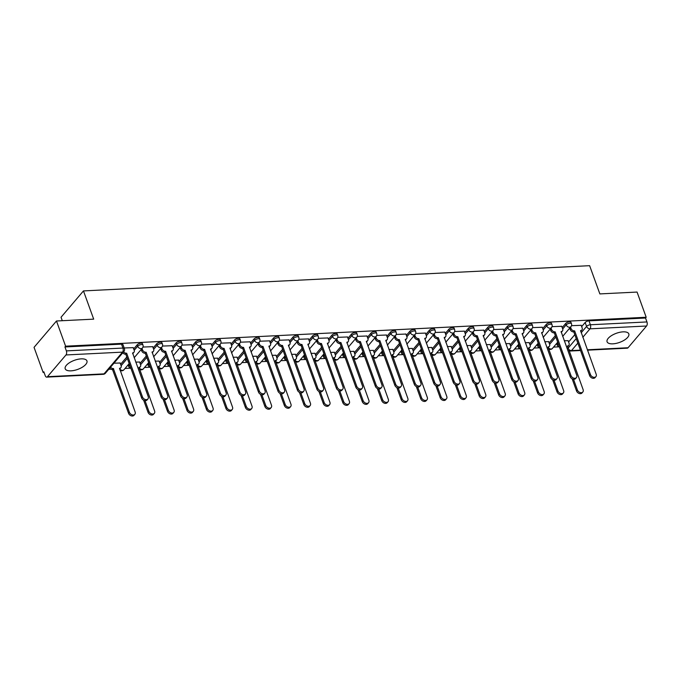 <?xml version="1.0" encoding="UTF-8"?>
<svg xmlns="http://www.w3.org/2000/svg" width="681" height="681" viewBox="0 0 681 681"><rect width="100%" height="100%" fill="white"/><g stroke="black" fill="none" stroke-linecap="round" stroke-linejoin="round"><path stroke-width="1.02" d="M142.465 343.692A2.962 1.243 160.1 0 0 140.984 343.164A2.962 1.243 160.1 0 0 137.179 344.833L137.681 346.22A2.962 1.243 -19.9 0 1 141.486 344.56A2.962 1.243 -19.9 0 1 142.967 345.088L142.465 343.692M161.942 342.722A2.962 1.243 160.1 0 0 160.461 342.194A2.962 1.243 160.1 0 0 156.656 343.854L157.158 345.25A2.962 1.243 -19.9 0 1 160.963 343.59A2.962 1.243 -19.9 0 1 162.444 344.118L161.942 342.722M181.418 341.751A2.962 1.243 160.1 0 0 179.937 341.224A2.962 1.243 160.1 0 0 176.132 342.883L176.634 344.28A2.962 1.243 -19.9 0 1 180.439 342.62A2.962 1.243 -19.9 0 1 181.921 343.147L181.418 341.751M200.895 340.781A2.962 1.243 160.1 0 0 199.414 340.253A2.962 1.243 160.1 0 0 195.609 341.913L196.119 343.309A2.962 1.243 -19.9 0 1 199.925 341.649A2.962 1.243 -19.9 0 1 201.397 342.177L200.895 340.781M220.372 339.81A2.962 1.243 160.1 0 0 218.89 339.283A2.962 1.243 160.1 0 0 215.085 340.943L215.596 342.339A2.962 1.243 -19.9 0 1 219.401 340.679A2.962 1.243 -19.9 0 1 220.874 341.207L220.372 339.81M239.848 338.84A2.962 1.243 160.1 0 0 238.376 338.312A2.962 1.243 160.1 0 0 234.57 339.972L235.073 341.368A2.962 1.243 -19.9 0 1 238.878 339.708A2.962 1.243 -19.9 0 1 240.359 340.236L239.848 338.84M259.325 337.87A2.962 1.243 160.1 0 0 257.852 337.342A2.962 1.243 160.1 0 0 254.047 339.002L254.549 340.398A2.962 1.243 -19.9 0 1 258.354 338.738A2.962 1.243 -19.9 0 1 259.836 339.266L259.325 337.87M278.81 336.899A2.962 1.243 160.1 0 0 277.329 336.371A2.962 1.243 160.1 0 0 273.524 338.031L274.026 339.427A2.962 1.243 -19.9 0 1 277.831 337.767A2.962 1.243 -19.9 0 1 279.312 338.295L278.81 336.899M298.287 335.929A2.962 1.243 160.1 0 0 296.805 335.401A2.962 1.243 160.1 0 0 293 337.061L293.502 338.457A2.962 1.243 -19.9 0 1 297.308 336.797A2.962 1.243 -19.9 0 1 298.789 337.325L298.287 335.929M317.763 334.958A2.962 1.243 160.1 0 0 316.282 334.431A2.962 1.243 160.1 0 0 312.477 336.091L312.979 337.487A2.962 1.243 -19.9 0 1 316.784 335.827A2.962 1.243 -19.9 0 1 318.265 336.354L317.763 334.958M337.24 333.988A2.962 1.243 160.1 0 0 335.759 333.46A2.962 1.243 160.1 0 0 331.953 335.12L332.456 336.516A2.962 1.243 -19.9 0 1 336.261 334.848A2.962 1.243 -19.9 0 1 337.742 335.375L337.24 333.988M356.716 333.018A2.962 1.243 160.1 0 0 355.235 332.49A2.962 1.243 160.1 0 0 351.43 334.15L351.932 335.546A2.962 1.243 -19.9 0 1 355.737 333.877A2.962 1.243 -19.9 0 1 357.219 334.405L356.716 333.018M376.193 332.047A2.962 1.243 160.1 0 0 374.712 331.519A2.962 1.243 160.1 0 0 370.907 333.179L371.417 334.575A2.962 1.243 -19.9 0 1 375.222 332.907A2.962 1.243 -19.9 0 1 376.695 333.435L376.193 332.047M395.67 331.077A2.962 1.243 160.1 0 0 394.197 330.549A2.962 1.243 160.1 0 0 390.392 332.209L390.894 333.596A2.962 1.243 -19.9 0 1 394.699 331.936A2.962 1.243 -19.9 0 1 396.18 332.464L395.67 331.077M415.146 330.106A2.962 1.243 160.1 0 0 413.673 329.578A2.962 1.243 160.1 0 0 409.868 331.238L410.371 332.626A2.962 1.243 -19.9 0 1 414.176 330.966A2.962 1.243 -19.9 0 1 415.657 331.494L415.146 330.106M434.631 329.136A2.962 1.243 160.1 0 0 433.15 328.608A2.962 1.243 160.1 0 0 429.345 330.268L429.847 331.656A2.962 1.243 -19.9 0 1 433.652 329.996A2.962 1.243 -19.9 0 1 435.133 330.523L434.631 329.136M454.108 328.165A2.962 1.243 160.1 0 0 452.627 327.638A2.962 1.243 160.1 0 0 448.822 329.298L449.324 330.685A2.962 1.243 -19.9 0 1 453.129 329.025A2.962 1.243 -19.9 0 1 454.61 329.553L454.108 328.165M473.584 327.195A2.962 1.243 160.1 0 0 472.103 326.667A2.962 1.243 160.1 0 0 468.298 328.327L468.8 329.715A2.962 1.243 -19.9 0 1 472.605 328.055A2.962 1.243 -19.9 0 1 474.087 328.582L473.584 327.195M493.061 326.216A2.962 1.243 160.1 0 0 491.58 325.697A2.962 1.243 160.1 0 0 487.775 327.357L488.277 328.744A2.962 1.243 -19.9 0 1 492.082 327.084A2.962 1.243 -19.9 0 1 493.563 327.612L493.061 326.216M512.538 325.246A2.962 1.243 160.1 0 0 511.056 324.718A2.962 1.243 160.1 0 0 507.251 326.386L507.754 327.774A2.962 1.243 -19.9 0 1 511.559 326.114A2.962 1.243 -19.9 0 1 513.04 326.642L512.538 325.246M532.014 324.275A2.962 1.243 160.1 0 0 530.533 323.747A2.962 1.243 160.1 0 0 526.728 325.416L527.239 326.803A2.962 1.243 -19.9 0 1 531.044 325.143A2.962 1.243 -19.9 0 1 532.516 325.671L532.014 324.275M551.491 323.305A2.962 1.243 160.1 0 0 550.018 322.777A2.962 1.243 160.1 0 0 546.213 324.437L546.715 325.833A2.962 1.243 -19.9 0 1 550.52 324.173A2.962 1.243 -19.9 0 1 552.002 324.701L551.491 323.305M570.967 322.334A2.962 1.243 160.1 0 0 569.495 321.807A2.962 1.243 160.1 0 0 565.69 323.466L566.192 324.863A2.962 1.243 -19.9 0 1 569.997 323.203A2.962 1.243 -19.9 0 1 571.478 323.73L570.967 322.334M612.849 343.837A11.56 4.835 160.1 0 0 624.332 340.125A11.56 4.835 160.1 0 0 628.818 333.911A11.56 4.835 160.1 0 0 623.055 331.851A11.56 4.835 160.1 0 0 611.572 335.571A11.56 4.835 160.1 0 0 607.086 341.785A11.56 4.835 160.1 0 0 612.849 343.837M70.977 370.847A11.56 4.835 160.1 0 0 82.452 367.136A11.56 4.835 160.1 0 0 86.947 360.921A11.56 4.835 160.1 0 0 81.175 358.861A11.56 4.835 160.1 0 0 69.692 362.581A11.56 4.835 160.1 0 0 65.206 368.787A11.56 4.835 160.1 0 0 70.977 370.847M56.48 320.998L93.689 319.142L83.465 290.915L589.635 265.684L599.859 293.911L637.067 292.064L646.184 317.252L65.597 346.186L56.48 320.998L34.05 347.353L43.167 372.541L44.086 372.498M108.764 369.272L110.875 369.162M125.04 368.464L130.36 368.191M144.517 367.493L149.837 367.221M163.993 366.514L169.314 366.25M183.47 365.544L188.79 365.28M202.947 364.573L208.267 364.309M222.423 363.603L227.743 363.339M241.9 362.632L247.22 362.369M261.376 361.662L266.697 361.398M280.861 360.692L286.182 360.428M300.338 359.721L305.658 359.457M319.815 358.751L325.135 358.487M339.291 357.78L344.612 357.516M358.768 356.81L364.088 356.546M378.244 355.84L383.565 355.576M397.721 354.869L403.041 354.605M417.198 353.899L422.518 353.635M436.683 352.928L442.003 352.664M456.159 351.958L461.48 351.694M475.636 350.987L480.956 350.724M495.113 350.017L500.433 349.745M514.589 349.047L519.909 348.774M534.066 348.076L539.386 347.804M553.542 347.097L558.863 346.833M62.286 320.708L61.035 317.261L83.465 290.915M43.167 372.541L43.822 371.775L45.244 375.699A2.962 1.592 -92.9 0 0 46.7 377.121A2.962 1.592 -92.9 0 0 47.466 376.695L65.972 354.954A2.962 1.592 -92.9 0 0 66.363 350.885L122.929 348.059A2.962 1.243 -19.9 0 1 124.402 348.587L122.989 344.663A2.962 1.243 -19.9 0 0 121.507 344.135L122.929 348.059A2.962 1.592 -92.9 0 1 122.537 352.128L65.972 354.954M65.597 346.186L64.942 346.961L66.363 350.885M568.592 341.964L574.798 334.677M581.668 326.599L585.166 322.496L586.588 326.42A2.962 1.243 -19.9 0 1 590.393 324.76L646.95 321.943A2.962 1.592 87.1 0 1 646.558 326.012L628.052 347.753A2.962 1.592 87.1 0 1 627.286 348.178L587.465 350.17M646.95 321.943L645.528 318.018L646.184 317.252M548.648 341.658L544.757 341.726M561.731 326.293L552.019 326.65M529.171 342.628L525.281 342.696M542.255 327.263L532.542 327.621M509.694 343.599L505.804 343.667M522.778 328.233L513.065 328.591M490.218 344.569L486.319 344.637M503.293 329.204L493.589 329.561M470.741 345.539L466.843 345.607M483.816 330.174L474.112 330.532M451.265 346.51L447.366 346.578M464.34 331.145L454.636 331.511M431.788 347.48L427.889 347.557M444.863 332.115L435.15 332.481M412.311 348.451L408.413 348.527M425.387 333.086L415.674 333.452M392.826 349.421L388.936 349.498M405.91 334.056L396.197 334.422M373.35 350.392L369.46 350.468M386.433 335.026L376.721 335.392M353.873 351.362L349.983 351.439M366.957 335.997L357.244 336.363M334.397 352.332L330.498 352.409M347.472 336.976L337.767 337.333M314.92 353.311L311.021 353.379M327.995 337.946L318.291 338.304M295.443 354.282L291.545 354.35M308.519 338.917L298.814 339.274M275.967 355.252L272.068 355.32M289.042 339.887L279.329 340.245M256.49 356.223L252.591 356.291M269.565 340.858L259.853 341.215M237.005 357.193L233.115 357.261M250.089 341.828L240.376 342.185M217.528 358.163L213.638 358.232M230.612 342.798L220.899 343.156M198.052 359.134L194.162 359.202M211.136 343.769L201.423 344.126M178.575 360.104L174.676 360.172M191.659 344.739L181.946 345.097M159.099 361.075L155.2 361.143M172.174 345.71L162.47 346.067M139.622 362.045L135.723 362.113M152.697 346.68L142.993 347.038M120.145 363.016L113.931 363.203M133.221 347.65L124.18 347.974M120.605 364.301L126.819 357.006M133.689 348.936L137.179 344.833M140.082 363.322L146.296 356.035M153.165 347.957L156.656 343.854M159.558 362.352L165.772 355.065M172.642 346.987L176.132 342.883M179.043 361.381L185.249 354.094M192.119 346.016L195.609 341.913M198.52 360.411L204.726 353.116M211.595 345.046L215.085 340.943M217.997 359.44L224.202 352.145M231.072 344.075L234.57 339.972M237.473 358.47L243.679 351.175M250.548 343.105L254.047 339.002M256.95 357.499L263.155 350.204M270.025 342.134L273.524 338.031M276.426 356.529L282.641 349.234M289.51 341.164L293 337.061M295.903 355.559L302.117 348.263M308.987 340.194L312.477 336.091M315.38 354.588L321.594 347.293M328.463 339.223L331.953 335.12M334.865 353.618L341.07 346.323M347.94 338.253L351.43 334.15M354.341 352.647L360.547 345.352M367.417 337.282L370.907 333.179M373.818 351.677L380.024 344.382M386.893 336.312L390.392 332.209M393.295 350.706L399.5 343.411M406.37 335.341L409.868 331.238M412.771 349.736L418.977 342.441M425.846 334.371L429.345 330.268M432.248 348.766L438.462 341.47M445.331 333.401L448.822 329.298M451.724 347.795L457.938 340.5M464.808 332.43L468.298 328.327M471.201 346.825L477.415 339.53M484.285 331.46L487.775 327.357M490.686 345.854L496.892 338.559M503.761 330.489L507.251 326.386M510.163 344.884L516.368 337.589M523.238 329.519L526.728 325.416M529.639 343.905L535.845 336.618M542.714 328.548L546.213 324.437M549.116 342.935L555.321 335.648M562.191 327.57L565.69 323.466M568.133 340.687L564.234 340.755M581.208 325.322L571.495 325.68M64.942 346.961L121.507 344.135M645.528 318.018L588.971 320.836A2.962 1.243 160.1 0 0 585.166 322.496M570.55 327.127L571.044 328.48A2.962 2.171 40.4 0 0 574.458 330.889L573.606 331.894A2.962 2.171 -139.6 0 1 570.193 329.485L569.699 328.123M574.645 330.881L590.453 374.559A3.405 2.494 40.4 0 0 593.006 377.095A3.405 2.494 40.4 0 0 595.918 376.619A3.405 2.494 40.4 0 0 596.19 374.269L580.57 330.583A2.962 2.171 40.4 0 0 581.914 329.979L581.063 330.975A2.962 2.171 -139.6 0 1 580.646 331.324M595.918 376.619L595.066 377.623A3.405 2.494 -139.6 0 1 592.155 378.091A3.405 2.494 -139.6 0 1 589.601 375.554L573.794 331.885M581.914 329.979A2.962 2.171 40.4 0 0 582.153 327.927L581.165 325.203M573.513 379.274L577.369 389.924A3.405 2.494 40.4 0 0 579.931 392.46A3.405 2.494 40.4 0 0 582.842 391.984A3.405 2.494 40.4 0 0 583.115 389.634L567.494 345.948A2.962 2.171 40.4 0 0 568.831 345.344A2.962 2.171 40.4 0 0 569.069 343.292L568.082 340.568M557.467 342.492L557.96 343.845A2.962 2.171 40.4 0 0 558.743 345.088M568.831 345.344L567.98 346.34A2.962 2.171 -139.6 0 1 567.571 346.689M582.842 391.984L581.991 392.988A3.405 2.494 -139.6 0 1 579.08 393.456A3.405 2.494 -139.6 0 1 576.518 390.92L572.142 378.806M559.467 347.097A2.962 2.171 -139.6 0 1 557.109 344.85L557.96 343.845M556.615 343.488L557.109 344.85M551.074 328.097L551.559 329.459A2.962 2.171 40.4 0 0 554.972 331.86L554.13 332.864A2.962 2.171 -139.6 0 1 550.716 330.455L550.222 329.093M555.16 331.851L570.976 375.529A3.405 2.494 40.4 0 0 573.53 378.066A3.405 2.494 40.4 0 0 576.441 377.589A3.405 2.494 40.4 0 0 576.713 375.24L561.093 331.562A2.962 2.171 40.4 0 0 562.438 330.949L561.587 331.945A2.962 2.171 -139.6 0 1 561.17 332.294M576.441 377.589L575.59 378.593A3.405 2.494 -139.6 0 1 572.678 379.062A3.405 2.494 -139.6 0 1 570.125 376.525L554.317 332.856M562.438 330.949A2.962 2.171 40.4 0 0 562.676 328.897L561.689 326.173M531.589 329.068L532.082 330.43A2.962 2.171 40.4 0 0 535.496 332.83L534.645 333.835A2.962 2.171 -139.6 0 1 531.231 331.426L530.746 330.064M535.683 332.822L551.499 376.499A3.405 2.494 40.4 0 0 554.053 379.036A3.405 2.494 40.4 0 0 556.964 378.568A3.405 2.494 40.4 0 0 557.237 376.21L541.616 332.532A2.962 2.171 40.4 0 0 542.953 331.919L542.11 332.915A2.962 2.171 -139.6 0 1 541.693 333.264M556.964 378.568L556.113 379.564A3.405 2.494 -139.6 0 1 553.202 380.032A3.405 2.494 -139.6 0 1 550.648 377.495L534.832 333.826M542.953 331.919A2.962 2.171 40.4 0 0 543.2 329.876L542.212 327.144M512.112 330.038L512.606 331.4A2.962 2.171 40.4 0 0 516.019 333.801L515.168 334.805A2.962 2.171 -139.6 0 1 511.754 332.396L511.269 331.034M516.207 333.792L532.014 377.47A3.405 2.494 40.4 0 0 534.576 380.007A3.405 2.494 40.4 0 0 537.488 379.538A3.405 2.494 40.4 0 0 537.76 377.18L522.14 333.503A2.962 2.171 40.4 0 0 523.476 332.89L522.625 333.886A2.962 2.171 -139.6 0 1 522.216 334.235M537.488 379.538L536.637 380.534A3.405 2.494 -139.6 0 1 533.725 381.002A3.405 2.494 -139.6 0 1 531.171 378.466L515.355 334.797M523.476 332.89A2.962 2.171 40.4 0 0 523.723 330.847L522.727 328.114M554.036 380.245L557.892 390.894A3.405 2.494 40.4 0 0 560.454 393.431A3.405 2.494 40.4 0 0 563.357 392.954A3.405 2.494 40.4 0 0 563.638 390.605L548.018 346.918A2.962 2.171 40.4 0 0 549.354 346.314A2.962 2.171 40.4 0 0 549.593 344.263L548.605 341.539M537.99 343.462L538.484 344.824A2.962 2.171 40.4 0 0 539.267 346.059M549.354 346.314L548.503 347.31A2.962 2.171 -139.6 0 1 548.094 347.659M563.357 392.954L562.515 393.959A3.405 2.494 -139.6 0 1 559.603 394.427A3.405 2.494 -139.6 0 1 557.041 391.89L552.657 379.785M539.99 348.076A2.962 2.171 -139.6 0 1 537.632 345.82L538.484 344.824M537.139 344.458L537.632 345.82M534.559 381.215L538.416 391.864A3.405 2.494 40.4 0 0 540.978 394.401A3.405 2.494 40.4 0 0 543.881 393.933A3.405 2.494 40.4 0 0 544.162 391.575L528.541 347.897A2.962 2.171 40.4 0 0 529.878 347.284A2.962 2.171 40.4 0 0 530.116 345.233L529.128 342.509M518.513 344.433L519.007 345.795A2.962 2.171 40.4 0 0 519.79 347.029M529.878 347.284L529.026 348.28A2.962 2.171 -139.6 0 1 528.609 348.629M543.881 393.933L543.029 394.929A3.405 2.494 -139.6 0 1 540.127 395.397A3.405 2.494 -139.6 0 1 537.564 392.86L533.18 380.756M520.514 349.047A2.962 2.171 -139.6 0 1 518.156 346.791L519.007 345.795M517.662 345.429L518.156 346.791M515.083 382.186L518.939 392.835A3.405 2.494 40.4 0 0 521.493 395.372A3.405 2.494 40.4 0 0 524.404 394.903A3.405 2.494 40.4 0 0 524.685 392.545L509.056 348.868A2.962 2.171 40.4 0 0 510.401 348.255A2.962 2.171 40.4 0 0 510.639 346.212L509.652 343.479M499.037 345.403L499.531 346.765A2.962 2.171 40.4 0 0 500.305 348M510.401 348.255L509.55 349.251A2.962 2.171 -139.6 0 1 509.133 349.6M524.404 394.903L523.553 395.899A3.405 2.494 -139.6 0 1 520.65 396.368A3.405 2.494 -139.6 0 1 518.088 393.831L513.704 381.726M501.037 350.017A2.962 2.171 -139.6 0 1 498.679 347.761L499.531 346.765M498.186 346.399L498.679 347.761M492.635 331.009L493.129 332.371A2.962 2.171 40.4 0 0 496.543 334.771L495.691 335.776A2.962 2.171 -139.6 0 1 492.278 333.367L491.784 332.005M496.73 334.763L512.538 378.44A3.405 2.494 40.4 0 0 515.1 380.977A3.405 2.494 40.4 0 0 518.011 380.509A3.405 2.494 40.4 0 0 518.284 378.151L502.663 334.473A2.962 2.171 40.4 0 0 504 333.86L503.148 334.856A2.962 2.171 -139.6 0 1 502.74 335.205M518.011 380.509L517.16 381.505A3.405 2.494 -139.6 0 1 514.249 381.973A3.405 2.494 -139.6 0 1 511.686 379.436L495.879 335.767M504 333.86A2.962 2.171 40.4 0 0 504.238 331.817L503.25 329.085M473.159 331.979L473.653 333.341A2.962 2.171 40.4 0 0 477.066 335.75L476.215 336.746A2.962 2.171 -139.6 0 1 472.801 334.337L472.308 332.975M477.253 335.733L493.061 379.411A3.405 2.494 40.4 0 0 495.623 381.947A3.405 2.494 40.4 0 0 498.526 381.479A3.405 2.494 40.4 0 0 498.807 379.121L483.187 335.444A2.962 2.171 40.4 0 0 484.523 334.831L483.672 335.827A2.962 2.171 -139.6 0 1 483.263 336.176M498.526 381.479L497.683 382.475A3.405 2.494 -139.6 0 1 494.772 382.943A3.405 2.494 -139.6 0 1 492.21 380.407L476.402 336.737M484.523 334.831A2.962 2.171 40.4 0 0 484.761 332.788L483.774 330.055M495.606 383.156L499.462 393.805A3.405 2.494 40.4 0 0 502.016 396.342A3.405 2.494 40.4 0 0 504.927 395.874A3.405 2.494 40.4 0 0 505.208 393.516L489.579 349.838A2.962 2.171 40.4 0 0 490.924 349.225A2.962 2.171 40.4 0 0 491.163 347.182L490.175 344.45M479.56 346.374L480.054 347.736A2.962 2.171 40.4 0 0 480.829 348.97M490.924 349.225L490.073 350.221A2.962 2.171 -139.6 0 1 489.656 350.57M504.927 395.874L504.076 396.87A3.405 2.494 -139.6 0 1 501.165 397.338A3.405 2.494 -139.6 0 1 498.611 394.801L494.227 382.696M481.561 350.987A2.962 2.171 -139.6 0 1 479.203 348.732L480.054 347.736M478.709 347.37L479.203 348.732M476.13 384.127L479.986 394.776A3.405 2.494 40.4 0 0 482.54 397.312A3.405 2.494 40.4 0 0 485.451 396.844A3.405 2.494 40.4 0 0 485.723 394.486L470.103 350.809A2.962 2.171 40.4 0 0 471.448 350.196A2.962 2.171 40.4 0 0 471.686 348.153L470.699 345.42M460.084 347.344L460.569 348.706A2.962 2.171 40.4 0 0 461.352 349.94M471.448 350.196L470.597 351.192A2.962 2.171 -139.6 0 1 470.179 351.541M485.451 396.844L484.6 397.84A3.405 2.494 -139.6 0 1 481.688 398.308A3.405 2.494 -139.6 0 1 479.135 395.772L474.751 383.667M462.084 351.958A2.962 2.171 -139.6 0 1 459.726 349.702L460.569 348.706M459.232 348.34L459.726 349.702M453.682 332.949L454.176 334.311A2.962 2.171 40.4 0 0 457.589 336.72L456.738 337.716A2.962 2.171 -139.6 0 1 453.325 335.307L452.831 333.945M457.777 336.703L473.584 380.381A3.405 2.494 40.4 0 0 476.138 382.918A3.405 2.494 40.4 0 0 479.049 382.45A3.405 2.494 40.4 0 0 479.33 380.092L463.71 336.414A2.962 2.171 40.4 0 0 465.046 335.801L464.195 336.797A2.962 2.171 -139.6 0 1 463.778 337.146M479.049 382.45L478.198 383.446A3.405 2.494 -139.6 0 1 475.295 383.914A3.405 2.494 -139.6 0 1 472.733 381.377L456.925 337.708M465.046 335.801A2.962 2.171 40.4 0 0 465.285 333.758L464.297 331.026M434.206 333.92L434.699 335.282A2.962 2.171 40.4 0 0 438.113 337.691L437.262 338.687A2.962 2.171 -139.6 0 1 433.848 336.278L433.354 334.924M438.3 337.682L454.108 381.351A3.405 2.494 40.4 0 0 456.662 383.888A3.405 2.494 40.4 0 0 459.573 383.42A3.405 2.494 40.4 0 0 459.854 381.062L444.225 337.384A2.962 2.171 40.4 0 0 445.57 336.772L444.719 337.767A2.962 2.171 -139.6 0 1 444.301 338.116M459.573 383.42L458.722 384.416A3.405 2.494 -139.6 0 1 455.81 384.884A3.405 2.494 -139.6 0 1 453.257 382.347L437.449 338.678M445.57 336.772A2.962 2.171 40.4 0 0 445.808 334.729L444.821 331.996M414.729 334.89L415.223 336.252A2.962 2.171 40.4 0 0 418.636 338.661L417.785 339.657A2.962 2.171 -139.6 0 1 414.371 337.248L413.878 335.895M418.824 338.653L434.631 382.322A3.405 2.494 40.4 0 0 437.185 384.859A3.405 2.494 40.4 0 0 440.096 384.39A3.405 2.494 40.4 0 0 440.369 382.032L424.748 338.355A2.962 2.171 40.4 0 0 426.093 337.742L425.242 338.738A2.962 2.171 -139.6 0 1 424.825 339.087M440.096 384.39L439.245 385.386A3.405 2.494 -139.6 0 1 436.334 385.855A3.405 2.494 -139.6 0 1 433.78 383.318L417.972 339.649M426.093 337.742A2.962 2.171 40.4 0 0 426.332 335.699L425.344 332.966M395.252 335.861L395.738 337.223A2.962 2.171 40.4 0 0 399.151 339.632L398.308 340.628A2.962 2.171 -139.6 0 1 394.895 338.219L394.401 336.865M399.338 339.623L415.155 383.292A3.405 2.494 40.4 0 0 417.708 385.829A3.405 2.494 40.4 0 0 420.62 385.361A3.405 2.494 40.4 0 0 420.892 383.003L405.272 339.325A2.962 2.171 40.4 0 0 406.617 338.712L405.765 339.717A2.962 2.171 -139.6 0 1 405.348 340.057M420.62 385.361L419.768 386.357A3.405 2.494 -139.6 0 1 416.857 386.825A3.405 2.494 -139.6 0 1 414.303 384.288L398.496 340.619M406.617 338.712A2.962 2.171 40.4 0 0 406.855 336.669L405.867 333.937M375.776 336.831L376.261 338.193A2.962 2.171 40.4 0 0 379.675 340.602L378.823 341.598A2.962 2.171 -139.6 0 1 375.41 339.189L374.925 337.836M379.862 340.594L395.678 384.263A3.405 2.494 40.4 0 0 398.232 386.799A3.405 2.494 40.4 0 0 401.143 386.331A3.405 2.494 40.4 0 0 401.415 383.982L385.795 340.296A2.962 2.171 40.4 0 0 387.131 339.683L386.289 340.687A2.962 2.171 -139.6 0 1 385.872 341.028M401.143 386.331L400.292 387.327A3.405 2.494 -139.6 0 1 397.381 387.795A3.405 2.494 -139.6 0 1 394.827 385.259L379.011 341.59M387.131 339.683A2.962 2.171 40.4 0 0 387.378 337.64L386.391 334.907M356.291 337.802L356.784 339.164A2.962 2.171 40.4 0 0 360.198 341.573L359.347 342.569A2.962 2.171 -139.6 0 1 355.933 340.159L355.448 338.806M360.385 341.564L376.193 385.233A3.405 2.494 40.4 0 0 378.755 387.77A3.405 2.494 40.4 0 0 381.666 387.302A3.405 2.494 40.4 0 0 381.939 384.952L366.318 341.266A2.962 2.171 40.4 0 0 367.655 340.653L366.812 341.658A2.962 2.171 -139.6 0 1 366.395 341.998M381.666 387.302L380.815 388.298A3.405 2.494 -139.6 0 1 377.904 388.766A3.405 2.494 -139.6 0 1 375.35 386.238L359.534 342.56M367.655 340.653A2.962 2.171 40.4 0 0 367.902 338.61L366.906 335.878M336.814 338.772L337.308 340.134A2.962 2.171 40.4 0 0 340.721 342.543L339.87 343.539A2.962 2.171 -139.6 0 1 336.457 341.13L335.963 339.776M340.909 342.534L356.716 386.204A3.405 2.494 40.4 0 0 359.279 388.74A3.405 2.494 40.4 0 0 362.19 388.272A3.405 2.494 40.4 0 0 362.462 385.923L346.842 342.237A2.962 2.171 40.4 0 0 348.178 341.624L347.327 342.628A2.962 2.171 -139.6 0 1 346.918 342.969M362.19 388.272L361.339 389.268A3.405 2.494 -139.6 0 1 358.427 389.736A3.405 2.494 -139.6 0 1 355.865 387.208L340.057 343.53M348.178 341.624A2.962 2.171 40.4 0 0 348.417 339.581L347.429 336.848M317.337 339.751L317.831 341.104A2.962 2.171 40.4 0 0 321.245 343.513L320.393 344.509A2.962 2.171 -139.6 0 1 316.98 342.1L316.486 340.747M321.432 343.505L337.24 387.174A3.405 2.494 40.4 0 0 339.802 389.711A3.405 2.494 40.4 0 0 342.705 389.243A3.405 2.494 40.4 0 0 342.986 386.893L327.365 343.207A2.962 2.171 40.4 0 0 328.702 342.594L327.85 343.599A2.962 2.171 -139.6 0 1 327.442 343.948M342.705 389.243L341.862 390.239A3.405 2.494 -139.6 0 1 338.951 390.715A3.405 2.494 -139.6 0 1 336.388 388.179L320.581 344.501M328.702 342.594A2.962 2.171 40.4 0 0 328.94 340.551L327.953 337.819M456.653 385.097L460.509 395.746A3.405 2.494 40.4 0 0 463.063 398.283A3.405 2.494 40.4 0 0 465.974 397.815A3.405 2.494 40.4 0 0 466.247 395.457L450.626 351.779A2.962 2.171 40.4 0 0 451.971 351.166A2.962 2.171 40.4 0 0 452.21 349.123L451.222 346.391M440.607 348.314L441.092 349.676A2.962 2.171 40.4 0 0 441.875 350.911M451.971 351.166L451.12 352.162A2.962 2.171 -139.6 0 1 450.703 352.511M465.974 397.815L465.123 398.811A3.405 2.494 -139.6 0 1 462.212 399.279A3.405 2.494 -139.6 0 1 459.658 396.742L455.274 384.637M442.607 352.928A2.962 2.171 -139.6 0 1 440.241 350.672L441.092 349.676M439.756 349.31L440.241 350.672M437.176 386.067L441.024 396.717A3.405 2.494 40.4 0 0 443.586 399.253A3.405 2.494 40.4 0 0 446.498 398.785A3.405 2.494 40.4 0 0 446.77 396.427L431.15 352.749A2.962 2.171 40.4 0 0 432.486 352.137A2.962 2.171 40.4 0 0 432.733 350.094L431.745 347.361M421.122 349.285L421.616 350.647A2.962 2.171 40.4 0 0 422.399 351.881M432.486 352.137L431.643 353.133A2.962 2.171 -139.6 0 1 431.226 353.482M446.498 398.785L445.646 399.781A3.405 2.494 -139.6 0 1 442.735 400.249A3.405 2.494 -139.6 0 1 440.181 397.713L435.797 385.608M423.131 353.899A2.962 2.171 -139.6 0 1 420.764 351.643L421.616 350.647M420.279 350.289L420.764 351.643M417.7 387.038L421.548 397.687A3.405 2.494 40.4 0 0 424.11 400.224A3.405 2.494 40.4 0 0 427.021 399.756A3.405 2.494 40.4 0 0 427.293 397.398L411.673 353.72A2.962 2.171 40.4 0 0 413.009 353.107A2.962 2.171 40.4 0 0 413.248 351.064L412.26 348.331M401.645 350.255L402.139 351.617A2.962 2.171 40.4 0 0 402.922 352.852M413.009 353.107L412.158 354.103A2.962 2.171 -139.6 0 1 411.75 354.452M427.021 399.756L426.17 400.751A3.405 2.494 -139.6 0 1 423.259 401.22A3.405 2.494 -139.6 0 1 420.696 398.683L416.321 386.578M403.654 354.869A2.962 2.171 -139.6 0 1 401.288 352.613L402.139 351.617M400.794 351.26L401.288 352.613M398.215 388.008L402.071 398.657A3.405 2.494 40.4 0 0 404.633 401.194A3.405 2.494 40.4 0 0 407.536 400.726A3.405 2.494 40.4 0 0 407.817 398.368L392.196 354.69A2.962 2.171 40.4 0 0 393.533 354.077A2.962 2.171 40.4 0 0 393.771 352.034L392.784 349.302M382.169 351.226L382.662 352.588A2.962 2.171 40.4 0 0 383.446 353.822M393.533 354.077L392.682 355.073A2.962 2.171 -139.6 0 1 392.273 355.422M407.536 400.726L406.693 401.722A3.405 2.494 -139.6 0 1 403.782 402.19A3.405 2.494 -139.6 0 1 401.22 399.653L396.836 387.549M384.169 355.84A2.962 2.171 -139.6 0 1 381.811 353.584L382.662 352.588M381.317 352.23L381.811 353.584M378.738 388.979L382.594 399.628A3.405 2.494 40.4 0 0 385.157 402.165A3.405 2.494 40.4 0 0 388.059 401.696A3.405 2.494 40.4 0 0 388.34 399.347L372.72 355.661A2.962 2.171 40.4 0 0 374.056 355.048A2.962 2.171 40.4 0 0 374.295 353.005L373.307 350.272M362.692 352.196L363.186 353.558A2.962 2.171 40.4 0 0 363.969 354.792M374.056 355.048L373.205 356.052A2.962 2.171 -139.6 0 1 372.788 356.393M388.059 401.696L387.208 402.692A3.405 2.494 -139.6 0 1 384.305 403.161A3.405 2.494 -139.6 0 1 381.743 400.624L377.359 388.519M364.693 356.81A2.962 2.171 -139.6 0 1 362.335 354.554L363.186 353.558M361.841 353.201L362.335 354.554M359.262 389.949L363.118 400.598A3.405 2.494 40.4 0 0 365.671 403.135A3.405 2.494 40.4 0 0 368.583 402.667A3.405 2.494 40.4 0 0 368.864 400.317L353.235 356.631A2.962 2.171 40.4 0 0 354.58 356.018A2.962 2.171 40.4 0 0 354.818 353.975L353.831 351.243M343.215 353.167L343.709 354.529A2.962 2.171 40.4 0 0 344.484 355.763M354.58 356.018L353.728 357.023A2.962 2.171 -139.6 0 1 353.311 357.363M368.583 402.667L367.731 403.663A3.405 2.494 -139.6 0 1 364.829 404.131A3.405 2.494 -139.6 0 1 362.266 401.603L357.883 389.489M345.216 357.78A2.962 2.171 -139.6 0 1 342.858 355.525L343.709 354.529M342.364 354.171L342.858 355.525M339.785 390.92L343.641 401.569A3.405 2.494 40.4 0 0 346.195 404.105A3.405 2.494 40.4 0 0 349.106 403.637A3.405 2.494 40.4 0 0 349.387 401.288L333.758 357.602A2.962 2.171 40.4 0 0 335.103 356.989A2.962 2.171 40.4 0 0 335.341 354.946L334.354 352.213M323.739 354.137L324.233 355.499A2.962 2.171 40.4 0 0 325.007 356.733M335.103 356.989L334.252 357.993A2.962 2.171 -139.6 0 1 333.835 358.334M349.106 403.637L348.255 404.633A3.405 2.494 -139.6 0 1 345.344 405.101A3.405 2.494 -139.6 0 1 342.79 402.573L338.406 390.46M325.739 358.751A2.962 2.171 -139.6 0 1 323.381 356.495L324.233 355.499M322.888 355.141L323.381 356.495M320.308 391.89L324.165 402.539A3.405 2.494 40.4 0 0 326.718 405.076A3.405 2.494 40.4 0 0 329.63 404.608A3.405 2.494 40.4 0 0 329.902 402.258L314.281 358.572A2.962 2.171 40.4 0 0 315.626 357.959A2.962 2.171 40.4 0 0 315.865 355.916L314.877 353.184M304.262 355.107L304.748 356.469A2.962 2.171 40.4 0 0 305.531 357.704M315.626 357.959L314.775 358.964A2.962 2.171 -139.6 0 1 314.358 359.304M329.63 404.608L328.778 405.604A3.405 2.494 -139.6 0 1 325.867 406.072A3.405 2.494 -139.6 0 1 323.313 403.544L318.929 391.43M306.263 359.721A2.962 2.171 -139.6 0 1 303.905 357.465L304.748 356.469M303.411 356.112L303.905 357.465M297.861 340.721L298.355 342.075A2.962 2.171 40.4 0 0 301.768 344.484L300.917 345.48A2.962 2.171 -139.6 0 1 297.503 343.071L297.01 341.717M301.955 344.475L317.763 388.144A3.405 2.494 40.4 0 0 320.317 390.681A3.405 2.494 40.4 0 0 323.228 390.213A3.405 2.494 40.4 0 0 323.509 387.864L307.889 344.177A2.962 2.171 40.4 0 0 309.225 343.565L308.374 344.569A2.962 2.171 -139.6 0 1 307.957 344.918M323.228 390.213L322.377 391.209A3.405 2.494 -139.6 0 1 319.474 391.686A3.405 2.494 -139.6 0 1 316.912 389.149L301.104 345.471M309.225 343.565A2.962 2.171 40.4 0 0 309.463 341.521L308.476 338.789M278.384 341.692L278.878 343.045A2.962 2.171 40.4 0 0 282.292 345.454L281.44 346.45A2.962 2.171 -139.6 0 1 278.027 344.05L277.533 342.688M282.479 345.446L298.287 389.115A3.405 2.494 40.4 0 0 300.84 391.652A3.405 2.494 40.4 0 0 303.752 391.183A3.405 2.494 40.4 0 0 304.032 388.834L288.404 345.148A2.962 2.171 40.4 0 0 289.748 344.535L288.897 345.539A2.962 2.171 -139.6 0 1 288.48 345.888M303.752 391.183L302.9 392.179A3.405 2.494 -139.6 0 1 299.989 392.656A3.405 2.494 -139.6 0 1 297.435 390.119L281.628 346.442M289.748 344.535A2.962 2.171 40.4 0 0 289.987 342.492L288.999 339.759M258.908 342.662L259.401 344.016A2.962 2.171 40.4 0 0 262.815 346.425L261.964 347.421A2.962 2.171 -139.6 0 1 258.55 345.02L258.056 343.658M263.002 346.416L278.81 390.085A3.405 2.494 40.4 0 0 281.364 392.622A3.405 2.494 40.4 0 0 284.275 392.154A3.405 2.494 40.4 0 0 284.547 389.804L268.927 346.118A2.962 2.171 40.4 0 0 270.272 345.514L269.421 346.51A2.962 2.171 -139.6 0 1 269.004 346.859M284.275 392.154L283.424 393.158A3.405 2.494 -139.6 0 1 280.512 393.627A3.405 2.494 -139.6 0 1 277.959 391.09L262.151 347.412M270.272 345.514A2.962 2.171 40.4 0 0 270.51 343.462L269.523 340.73M239.431 343.633L239.916 344.986A2.962 2.171 40.4 0 0 243.33 347.395L242.487 348.391A2.962 2.171 -139.6 0 1 239.074 345.991L238.58 344.629M243.517 347.387L259.333 391.064A3.405 2.494 40.4 0 0 261.887 393.592A3.405 2.494 40.4 0 0 264.798 393.124A3.405 2.494 40.4 0 0 265.071 390.775L249.45 347.089A2.962 2.171 40.4 0 0 250.795 346.484L249.944 347.48A2.962 2.171 -139.6 0 1 249.527 347.829M264.798 393.124L263.947 394.129A3.405 2.494 -139.6 0 1 261.036 394.597A3.405 2.494 -139.6 0 1 258.482 392.06L242.674 348.383M250.795 346.484A2.962 2.171 40.4 0 0 251.034 344.433L250.046 341.7M219.954 344.603L220.44 345.957A2.962 2.171 40.4 0 0 223.853 348.366L223.002 349.362A2.962 2.171 -139.6 0 1 219.588 346.961L219.103 345.599M224.04 348.357L239.857 392.035A3.405 2.494 40.4 0 0 242.41 394.563A3.405 2.494 40.4 0 0 245.322 394.095A3.405 2.494 40.4 0 0 245.594 391.745L229.974 348.059A2.962 2.171 40.4 0 0 231.319 347.455L230.467 348.451A2.962 2.171 -139.6 0 1 230.05 348.8M245.322 394.095L244.47 395.099A3.405 2.494 -139.6 0 1 241.559 395.567A3.405 2.494 -139.6 0 1 239.005 393.031L223.189 349.353M231.319 347.455A2.962 2.171 40.4 0 0 231.557 345.403L230.57 342.679M200.469 345.573L200.963 346.927A2.962 2.171 40.4 0 0 204.377 349.336L203.525 350.34A2.962 2.171 -139.6 0 1 200.112 347.931L199.627 346.569M204.564 349.327L220.372 393.005A3.405 2.494 40.4 0 0 222.934 395.533A3.405 2.494 40.4 0 0 225.845 395.065A3.405 2.494 40.4 0 0 226.118 392.716L210.497 349.03A2.962 2.171 40.4 0 0 211.834 348.425L210.991 349.421A2.962 2.171 -139.6 0 1 210.574 349.77M225.845 395.065L224.994 396.07A3.405 2.494 -139.6 0 1 222.083 396.538A3.405 2.494 -139.6 0 1 219.529 394.001L203.713 350.323M211.834 348.425A2.962 2.171 40.4 0 0 212.08 346.374L211.084 343.65M300.832 392.86L304.688 403.51A3.405 2.494 40.4 0 0 307.242 406.046A3.405 2.494 40.4 0 0 310.153 405.578A3.405 2.494 40.4 0 0 310.425 403.229L294.805 359.542A2.962 2.171 40.4 0 0 296.15 358.93A2.962 2.171 40.4 0 0 296.388 356.887L295.401 354.154M284.786 356.086L285.271 357.44A2.962 2.171 40.4 0 0 286.054 358.674M296.15 358.93L295.299 359.934A2.962 2.171 -139.6 0 1 294.882 360.283M310.153 405.578L309.302 406.574A3.405 2.494 -139.6 0 1 306.39 407.051A3.405 2.494 -139.6 0 1 303.837 404.514L299.453 392.401M286.786 360.692A2.962 2.171 -139.6 0 1 284.42 358.436L285.271 357.44M283.934 357.082L284.42 358.436M281.355 393.831L285.203 404.48A3.405 2.494 40.4 0 0 287.765 407.017A3.405 2.494 40.4 0 0 290.676 406.548A3.405 2.494 40.4 0 0 290.949 404.199L275.328 360.513A2.962 2.171 40.4 0 0 276.665 359.9A2.962 2.171 40.4 0 0 276.912 357.857L275.924 355.124M265.301 357.057L265.794 358.41A2.962 2.171 40.4 0 0 266.577 359.645M276.665 359.9L275.822 360.904A2.962 2.171 -139.6 0 1 275.405 361.253M290.676 406.548L289.825 407.544A3.405 2.494 -139.6 0 1 286.914 408.021A3.405 2.494 -139.6 0 1 284.36 405.484L279.976 393.371M267.31 361.662A2.962 2.171 -139.6 0 1 264.943 359.415L265.794 358.41M264.458 358.053L264.943 359.415M261.879 394.81L265.726 405.45A3.405 2.494 40.4 0 0 268.288 407.987A3.405 2.494 40.4 0 0 271.2 407.519A3.405 2.494 40.4 0 0 271.472 405.169L255.852 361.483A2.962 2.171 40.4 0 0 257.188 360.879A2.962 2.171 40.4 0 0 257.435 358.827L256.439 356.095M245.824 358.027L246.318 359.381A2.962 2.171 40.4 0 0 247.101 360.624M257.188 360.879L256.337 361.875A2.962 2.171 -139.6 0 1 255.928 362.224M271.2 407.519L270.348 408.523A3.405 2.494 -139.6 0 1 267.437 408.992A3.405 2.494 -139.6 0 1 264.875 406.455L260.5 394.342M247.833 362.632A2.962 2.171 -139.6 0 1 245.466 360.385L246.318 359.381M244.973 359.023L245.466 360.385M242.393 395.78L246.25 406.421A3.405 2.494 40.4 0 0 248.812 408.958A3.405 2.494 40.4 0 0 251.715 408.489A3.405 2.494 40.4 0 0 251.996 406.14L236.375 362.454A2.962 2.171 40.4 0 0 237.712 361.849A2.962 2.171 40.4 0 0 237.95 359.798L236.962 357.065M226.347 358.998L226.841 360.351A2.962 2.171 40.4 0 0 227.624 361.594M237.712 361.849L236.86 362.845A2.962 2.171 -139.6 0 1 236.452 363.194M251.715 408.489L250.872 409.494A3.405 2.494 -139.6 0 1 247.961 409.962A3.405 2.494 -139.6 0 1 245.398 407.425L241.014 395.312M228.348 363.603A2.962 2.171 -139.6 0 1 225.99 361.356L226.841 360.351M225.496 359.994L225.99 361.356M222.917 396.751L226.773 407.4A3.405 2.494 40.4 0 0 229.335 409.928A3.405 2.494 40.4 0 0 232.238 409.46A3.405 2.494 40.4 0 0 232.519 407.11L216.898 363.424A2.962 2.171 40.4 0 0 218.235 362.82A2.962 2.171 40.4 0 0 218.473 360.768L217.486 358.044M206.871 359.968L207.364 361.322A2.962 2.171 40.4 0 0 208.148 362.564M218.235 362.82L217.384 363.816A2.962 2.171 -139.6 0 1 216.967 364.165M232.238 409.46L231.395 410.464A3.405 2.494 -139.6 0 1 228.484 410.932A3.405 2.494 -139.6 0 1 225.922 408.396L221.538 396.282M208.871 364.573A2.962 2.171 -139.6 0 1 206.513 362.326L207.364 361.322M206.02 360.964L206.513 362.326M203.44 397.721L207.296 408.37A3.405 2.494 40.4 0 0 209.85 410.898A3.405 2.494 40.4 0 0 212.761 410.43A3.405 2.494 40.4 0 0 213.042 408.081L197.413 364.395A2.962 2.171 40.4 0 0 198.758 363.79A2.962 2.171 40.4 0 0 198.997 361.739L198.009 359.015M187.394 360.939L187.888 362.292A2.962 2.171 40.4 0 0 188.663 363.535M198.758 363.79L197.907 364.786A2.962 2.171 -139.6 0 1 197.49 365.135M212.761 410.43L211.91 411.435A3.405 2.494 -139.6 0 1 209.007 411.903A3.405 2.494 -139.6 0 1 206.445 409.366L202.061 397.253M189.395 365.544A2.962 2.171 -139.6 0 1 187.037 363.296L187.888 362.292M186.543 361.934L187.037 363.296M180.993 346.544L181.486 347.897A2.962 2.171 40.4 0 0 184.9 350.306L184.049 351.311A2.962 2.171 -139.6 0 1 180.635 348.902L180.142 347.54M185.087 350.298L200.895 393.976A3.405 2.494 40.4 0 0 203.457 396.512A3.405 2.494 40.4 0 0 206.369 396.036A3.405 2.494 40.4 0 0 206.641 393.686L191.02 350A2.962 2.171 40.4 0 0 192.357 349.396L191.506 350.392A2.962 2.171 -139.6 0 1 191.097 350.741M206.369 396.036L205.517 397.04A3.405 2.494 -139.6 0 1 202.606 397.508A3.405 2.494 -139.6 0 1 200.044 394.971L184.236 351.294M192.357 349.396A2.962 2.171 40.4 0 0 192.595 347.344L191.608 344.62M183.964 398.691L187.82 409.341A3.405 2.494 40.4 0 0 190.374 411.869A3.405 2.494 40.4 0 0 193.285 411.401A3.405 2.494 40.4 0 0 193.566 409.051L177.937 365.365A2.962 2.171 40.4 0 0 179.282 364.761A2.962 2.171 40.4 0 0 179.52 362.709L178.533 359.985M167.918 361.909L168.411 363.262A2.962 2.171 40.4 0 0 169.186 364.505M179.282 364.761L178.431 365.757A2.962 2.171 -139.6 0 1 178.013 366.106M193.285 411.401L192.434 412.405A3.405 2.494 -139.6 0 1 189.522 412.873A3.405 2.494 -139.6 0 1 186.969 410.337L182.585 398.223M169.918 366.514A2.962 2.171 -139.6 0 1 167.56 364.267L168.411 363.262M167.066 362.905L167.56 364.267M161.516 347.514L162.01 348.876A2.962 2.171 40.4 0 0 165.423 351.277L164.572 352.281A2.962 2.171 -139.6 0 1 161.159 349.872L160.665 348.51M165.611 351.268L181.418 394.946A3.405 2.494 40.4 0 0 183.981 397.483A3.405 2.494 40.4 0 0 186.883 397.006A3.405 2.494 40.4 0 0 187.164 394.657L171.544 350.97A2.962 2.171 40.4 0 0 172.88 350.366L172.029 351.362A2.962 2.171 -139.6 0 1 171.621 351.711M186.883 397.006L186.041 398.01A3.405 2.494 -139.6 0 1 183.129 398.479A3.405 2.494 -139.6 0 1 180.567 395.942L164.759 352.273M172.88 350.366A2.962 2.171 40.4 0 0 173.119 348.314L172.131 345.59M164.487 399.662L168.343 410.311A3.405 2.494 40.4 0 0 170.897 412.848A3.405 2.494 40.4 0 0 173.808 412.371A3.405 2.494 40.4 0 0 174.081 410.022L158.46 366.335A2.962 2.171 40.4 0 0 159.805 365.731A2.962 2.171 40.4 0 0 160.044 363.68L159.056 360.956M148.441 362.879L148.926 364.233A2.962 2.171 40.4 0 0 149.709 365.476M159.805 365.731L158.954 366.727A2.962 2.171 -139.6 0 1 158.537 367.076M173.808 412.371L172.957 413.376A3.405 2.494 -139.6 0 1 170.046 413.844A3.405 2.494 -139.6 0 1 167.492 411.307L163.108 399.202M150.441 367.493A2.962 2.171 -139.6 0 1 148.083 365.237L148.926 364.233M147.59 363.875L148.083 365.237M142.04 348.485L142.533 349.847A2.962 2.171 40.4 0 0 145.947 352.247L145.096 353.252A2.962 2.171 -139.6 0 1 141.682 350.843L141.188 349.481M146.134 352.239L161.942 395.916A3.405 2.494 40.4 0 0 164.496 398.453A3.405 2.494 40.4 0 0 167.407 397.985A3.405 2.494 40.4 0 0 167.688 395.627L152.067 351.949A2.962 2.171 40.4 0 0 153.404 351.336L152.553 352.332A2.962 2.171 -139.6 0 1 152.135 352.681M167.407 397.985L166.556 398.981A3.405 2.494 -139.6 0 1 163.653 399.449A3.405 2.494 -139.6 0 1 161.091 396.912L145.283 353.243M153.404 351.336A2.962 2.171 40.4 0 0 153.642 349.293L152.655 346.561M145.01 400.632L148.867 411.281A3.405 2.494 40.4 0 0 151.42 413.818A3.405 2.494 40.4 0 0 154.332 413.341A3.405 2.494 40.4 0 0 154.604 410.992L138.984 367.314A2.962 2.171 40.4 0 0 140.329 366.701A2.962 2.171 40.4 0 0 140.567 364.65L139.579 361.926M128.964 363.85L129.45 365.212A2.962 2.171 40.4 0 0 130.233 366.446M140.329 366.701L139.477 367.697A2.962 2.171 -139.6 0 1 139.06 368.046M154.332 413.341L153.48 414.346A3.405 2.494 -139.6 0 1 150.569 414.814A3.405 2.494 -139.6 0 1 148.015 412.277L143.631 400.173M130.965 368.464A2.962 2.171 -139.6 0 1 128.598 366.208L129.45 365.212M128.113 364.846L128.598 366.208M123.627 351.813A2.962 2.171 40.4 0 0 126.47 353.218L125.619 354.222A2.962 2.171 -139.6 0 1 122.776 352.809M126.657 353.209L142.465 396.887A3.405 2.494 40.4 0 0 145.019 399.424A3.405 2.494 40.4 0 0 147.93 398.955A3.405 2.494 40.4 0 0 148.211 396.597L132.582 352.92A2.962 2.171 40.4 0 0 133.927 352.307L133.076 353.303A2.962 2.171 -139.6 0 1 132.659 353.652M147.93 398.955L147.079 399.951A3.405 2.494 -139.6 0 1 144.168 400.419A3.405 2.494 -139.6 0 1 141.614 397.883L125.806 354.214M133.927 352.307A2.962 2.171 40.4 0 0 134.166 350.264L133.178 347.531M110.552 367.178A2.962 2.171 40.4 0 0 113.386 368.583L129.381 412.252A3.405 2.494 40.4 0 0 131.944 414.789A3.405 2.494 40.4 0 0 134.855 414.32A3.405 2.494 40.4 0 0 135.127 411.962L119.507 368.285A2.962 2.171 40.4 0 0 120.843 367.672A2.962 2.171 40.4 0 0 121.09 365.629L120.103 362.896M120.843 367.672L120.001 368.668A2.962 2.171 -139.6 0 1 119.584 369.017M134.855 414.32L134.004 415.316A3.405 2.494 -139.6 0 1 131.093 415.785A3.405 2.494 -139.6 0 1 128.539 413.248L112.535 369.587A2.962 2.171 -139.6 0 1 109.701 368.174M112.723 369.579L113.574 368.574M47.466 376.695L104.031 373.869L122.537 352.128A2.962 2.171 40.4 0 0 123.874 351.524A2.962 2.962 0 0 0 124.402 348.587M568.099 348.144L576.22 338.602M581.174 332.779L586.588 326.42A2.962 2.171 -139.6 0 0 590.001 328.829L582.808 337.282M577.854 343.096L571.495 350.57L580.399 350.128M587.328 349.779L628.052 347.753M646.558 326.012L590.001 328.829A2.962 1.592 -92.9 0 0 590.393 324.76L588.971 320.836M121.107 365.688L127.321 358.393M134.191 350.323L137.681 346.22A2.962 2.171 40.4 0 0 141.095 348.629A2.962 2.171 -139.6 0 0 142.44 348.017A2.962 2.962 0 0 0 142.967 345.088M140.584 364.718L146.798 357.423M153.668 349.353L157.158 345.25A2.962 2.171 40.4 0 0 160.571 347.659A2.962 2.171 -139.6 0 0 161.916 347.046A2.962 2.962 0 0 0 162.444 344.118M160.069 363.748L166.275 356.452M173.144 348.383L176.634 344.28A2.962 2.171 40.4 0 0 180.048 346.689A2.962 2.171 -139.6 0 0 181.393 346.076A2.962 2.962 0 0 0 181.921 343.147M179.546 362.777L185.751 355.482M192.621 347.412L196.119 343.309A2.962 2.171 40.4 0 0 199.533 345.718A2.962 2.171 -139.6 0 0 200.869 345.105A2.962 2.962 0 0 0 201.397 342.177M199.022 361.807L205.228 354.512M212.097 346.442L215.596 342.339A2.962 2.171 40.4 0 0 219.01 344.748A2.962 2.171 -139.6 0 0 220.346 344.135A2.962 2.962 0 0 0 220.874 341.207M218.499 360.836L224.704 353.541M231.574 345.471L235.073 341.368A2.962 2.171 40.4 0 0 238.486 343.777A2.962 2.171 -139.6 0 0 239.823 343.164A2.962 2.962 0 0 0 240.359 340.236M237.975 359.866L244.19 352.571M251.051 344.501L254.549 340.398A2.962 2.171 40.4 0 0 257.963 342.807A2.962 2.171 -139.6 0 0 259.299 342.194A2.962 2.962 0 0 0 259.836 339.266M257.452 358.896L263.666 351.6M270.536 343.53L274.026 339.427A2.962 2.171 40.4 0 0 277.439 341.836A2.962 2.171 -139.6 0 0 278.784 341.224A2.962 2.962 0 0 0 279.312 338.295M276.929 357.925L283.143 350.63M290.012 342.56L293.502 338.457A2.962 2.171 40.4 0 0 296.916 340.866A2.962 2.171 -139.6 0 0 298.261 340.253A2.962 2.962 0 0 0 298.789 337.325M296.405 356.955L302.619 349.659M309.489 341.59L312.979 337.487A2.962 2.171 40.4 0 0 316.393 339.887A2.962 2.171 -139.6 0 0 317.738 339.283A2.962 2.962 0 0 0 318.265 336.354M315.89 355.984L322.096 348.689M328.966 340.619L332.456 336.516A2.962 2.171 40.4 0 0 335.869 338.917A2.962 2.171 -139.6 0 0 337.214 338.312A2.962 2.962 0 0 0 337.742 335.375M335.367 355.014L341.573 347.719M348.442 339.649L351.932 335.546A2.962 2.171 40.4 0 0 355.354 337.946A2.962 2.171 -139.6 0 0 356.691 337.342A2.962 2.962 0 0 0 357.219 334.405M354.844 354.043L361.049 346.748M367.919 338.678L371.417 334.575A2.962 2.171 40.4 0 0 374.831 336.976A2.962 2.171 -139.6 0 0 376.167 336.371A2.962 2.962 0 0 0 376.695 333.435M374.32 353.073L380.526 345.778M387.395 337.708L390.894 333.596A2.962 2.171 40.4 0 0 394.308 336.005A2.962 2.171 -139.6 0 0 395.644 335.401A2.962 2.962 0 0 0 396.18 332.464M393.797 352.094L400.011 344.807M406.872 336.737L410.371 332.626A2.962 2.171 40.4 0 0 413.784 335.035A2.962 2.171 -139.6 0 0 415.121 334.422A2.962 2.962 0 0 0 415.657 331.494M413.273 351.124L419.487 343.828M426.357 335.759L429.847 331.656A2.962 2.171 40.4 0 0 433.261 334.065A2.962 2.171 -139.6 0 0 434.597 333.452A2.962 2.962 0 0 0 435.133 330.523M432.75 350.153L438.964 342.858M445.834 334.788L449.324 330.685A2.962 2.171 40.4 0 0 452.737 333.094A2.962 2.171 -139.6 0 0 454.082 332.481A2.962 2.962 0 0 0 454.61 329.553M452.227 349.183L458.441 341.888M465.31 333.818L468.8 329.715A2.962 2.171 40.4 0 0 472.214 332.124A2.962 2.171 -139.6 0 0 473.559 331.511A2.962 2.962 0 0 0 474.087 328.582M471.712 348.212L477.917 340.917M484.787 332.847L488.277 328.744A2.962 2.171 40.4 0 0 491.691 331.153A2.962 2.171 -139.6 0 0 493.035 330.54A2.962 2.962 0 0 0 493.563 327.612M491.188 347.242L497.394 339.947M504.263 331.877L507.754 327.774A2.962 2.171 40.4 0 0 511.176 330.183A2.962 2.171 -139.6 0 0 512.512 329.57A2.962 2.962 0 0 0 513.04 326.642M510.665 346.271L516.87 338.976M523.74 330.906L527.239 326.803A2.962 2.171 40.4 0 0 530.652 329.212A2.962 2.171 -139.6 0 0 531.989 328.6A2.962 2.962 0 0 0 532.516 325.671M530.141 345.301L536.347 338.006M543.217 329.936L546.715 325.833A2.962 2.171 40.4 0 0 550.129 328.242A2.962 2.171 -139.6 0 0 551.465 327.629A2.962 2.962 0 0 0 552.002 324.701M549.618 344.331L555.824 337.035M562.693 328.966L566.192 324.863A2.962 2.171 40.4 0 0 569.605 327.272A2.962 2.171 -139.6 0 0 570.942 326.659A2.962 2.962 0 0 0 571.478 323.73M548.231 347.565A2.962 2.171 40.4 0 0 551.099 349.012A2.962 2.171 40.4 0 0 552.436 348.4A2.962 2.962 0 0 1 548.563 348.961M528.754 348.536A2.962 2.171 40.4 0 0 531.623 349.983A2.962 2.171 40.4 0 0 532.959 349.37A2.962 2.962 0 0 1 529.086 349.932M509.269 349.506A2.962 2.171 40.4 0 0 512.146 350.953A2.962 2.171 40.4 0 0 513.483 350.34A2.962 2.962 0 0 1 509.609 350.902M489.792 350.477A2.962 2.171 40.4 0 0 492.661 351.924A2.962 2.171 40.4 0 0 494.006 351.311A2.962 2.962 0 0 1 490.133 351.873M470.316 351.447A2.962 2.171 40.4 0 0 473.184 352.894A2.962 2.171 40.4 0 0 474.529 352.281A2.962 2.962 0 0 1 470.656 352.843M450.839 352.426A2.962 2.171 40.4 0 0 453.708 353.865A2.962 2.171 40.4 0 0 455.053 353.252A2.962 2.962 0 0 1 451.171 353.814M431.362 353.396A2.962 2.171 40.4 0 0 434.231 354.835A2.962 2.171 40.4 0 0 435.576 354.222A2.962 2.962 0 0 1 431.694 354.784M411.886 354.367A2.962 2.171 40.4 0 0 414.755 355.805A2.962 2.171 40.4 0 0 416.091 355.193A2.962 2.962 0 0 1 412.218 355.763M392.409 355.337A2.962 2.171 40.4 0 0 395.278 356.776A2.962 2.171 40.4 0 0 396.614 356.172A2.962 2.962 0 0 1 392.741 356.733M372.933 356.308A2.962 2.171 40.4 0 0 375.801 357.746A2.962 2.171 40.4 0 0 377.138 357.142A2.962 2.962 0 0 1 373.265 357.704M353.448 357.278A2.962 2.171 40.4 0 0 356.325 358.717A2.962 2.171 40.4 0 0 357.661 358.112A2.962 2.962 0 0 1 353.788 358.674M333.971 358.249A2.962 2.171 40.4 0 0 336.84 359.687A2.962 2.171 40.4 0 0 338.185 359.083A2.962 2.962 0 0 1 334.311 359.645M314.494 359.219A2.962 2.171 40.4 0 0 317.363 360.658A2.962 2.171 40.4 0 0 318.708 360.053A2.962 2.962 0 0 1 314.835 360.615M295.018 360.189A2.962 2.171 40.4 0 0 297.886 361.628A2.962 2.171 40.4 0 0 299.231 361.024A2.962 2.962 0 0 1 295.35 361.585M275.541 361.16A2.962 2.171 40.4 0 0 278.41 362.607A2.962 2.171 40.4 0 0 279.755 361.994A2.962 2.962 0 0 1 275.873 362.556M256.065 362.13A2.962 2.171 40.4 0 0 258.933 363.577A2.962 2.171 40.4 0 0 260.27 362.964A2.962 2.962 0 0 1 256.397 363.526M236.588 363.101A2.962 2.171 40.4 0 0 239.457 364.548A2.962 2.171 40.4 0 0 240.793 363.935A2.962 2.962 0 0 1 236.92 364.497M217.111 364.071A2.962 2.171 40.4 0 0 219.98 365.518A2.962 2.171 40.4 0 0 221.316 364.905A2.962 2.962 0 0 1 217.443 365.467M197.635 365.042A2.962 2.171 40.4 0 0 200.503 366.489A2.962 2.171 40.4 0 0 201.84 365.876A2.962 2.962 0 0 1 197.967 366.438M178.15 366.012A2.962 2.171 40.4 0 0 181.018 367.459A2.962 2.171 40.4 0 0 182.363 366.846A2.962 2.962 0 0 1 178.49 367.408M158.673 366.982A2.962 2.171 40.4 0 0 161.542 368.43A2.962 2.171 40.4 0 0 162.887 367.817A2.962 2.962 0 0 1 159.013 368.378M139.196 367.953A2.962 2.171 40.4 0 0 142.065 369.4A2.962 2.171 40.4 0 0 143.41 368.787A2.962 2.962 0 0 1 139.528 369.349M119.72 368.923A2.962 2.171 40.4 0 0 122.589 370.37A2.962 2.171 40.4 0 0 123.933 369.757A2.962 2.962 0 0 1 120.052 370.319M105.368 373.265A2.962 2.171 40.4 0 1 104.031 373.869A2.962 1.592 87.1 0 1 103.257 374.303A2.962 2.962 0 0 0 105.368 373.265L123.874 351.524M568.958 350.528A2.962 2.962 0 0 0 570.721 351.004A2.962 1.592 87.1 0 0 571.495 350.57A2.962 2.171 -139.6 0 1 568.235 348.519M574.458 330.889L573.606 331.894M571.044 328.48L570.193 329.485M590.453 374.559L589.601 375.554M576.518 390.92L577.369 389.924M554.972 331.86L554.13 332.864M551.559 329.459L550.716 330.455M570.976 375.529L570.125 376.525M535.496 332.83L534.645 333.835M532.082 330.43L531.231 331.426M551.499 376.499L550.648 377.495M516.019 333.801L515.168 334.805M512.606 331.4L511.754 332.396M532.014 377.47L531.171 378.466M557.041 391.89L557.892 390.894M537.564 392.86L538.416 391.864M518.088 393.831L518.939 392.835M496.543 334.771L495.691 335.776M493.129 332.371L492.278 333.367M512.538 378.44L511.686 379.436M477.066 335.75L476.215 336.746M473.653 333.341L472.801 334.337M493.061 379.411L492.21 380.407M498.611 394.801L499.462 393.805M479.135 395.772L479.986 394.776M457.589 336.72L456.738 337.716M454.176 334.311L453.325 335.307M473.584 380.381L472.733 381.377M438.113 337.691L437.262 338.687M434.699 335.282L433.848 336.278M454.108 381.351L453.257 382.347M418.636 338.661L417.785 339.657M415.223 336.252L414.371 337.248M434.631 382.322L433.78 383.318M399.151 339.632L398.308 340.628M395.738 337.223L394.895 338.219M415.155 383.292L414.303 384.288M379.675 340.602L378.823 341.598M376.261 338.193L375.41 339.189M395.678 384.263L394.827 385.259M360.198 341.573L359.347 342.569M356.784 339.164L355.933 340.159M376.193 385.233L375.35 386.238M340.721 342.543L339.87 343.539M337.308 340.134L336.457 341.13M356.716 386.204L355.865 387.208M321.245 343.513L320.393 344.509M317.831 341.104L316.98 342.1M337.24 387.174L336.388 388.179M459.658 396.742L460.509 395.746M440.181 397.713L441.024 396.717M420.696 398.683L421.548 397.687M401.22 399.653L402.071 398.657M381.743 400.624L382.594 399.628M362.266 401.603L363.118 400.598M342.79 402.573L343.641 401.569M323.313 403.544L324.165 402.539M301.768 344.484L300.917 345.48M298.355 342.075L297.503 343.071M317.763 388.144L316.912 389.149M282.292 345.454L281.44 346.45M278.878 343.045L278.027 344.05M298.287 389.115L297.435 390.119M262.815 346.425L261.964 347.421M259.401 344.016L258.55 345.02M278.81 390.085L277.959 391.09M243.33 347.395L242.487 348.391M239.916 344.986L239.074 345.991M259.333 391.064L258.482 392.06M223.853 348.366L223.002 349.362M220.44 345.957L219.588 346.961M239.857 392.035L239.005 393.031M204.377 349.336L203.525 350.34M200.963 346.927L200.112 347.931M220.372 393.005L219.529 394.001M303.837 404.514L304.688 403.51M284.36 405.484L285.203 404.48M264.875 406.455L265.726 405.45M245.398 407.425L246.25 406.421M225.922 408.396L226.773 407.4M206.445 409.366L207.296 408.37M184.9 350.306L184.049 351.311M181.486 347.897L180.635 348.902M200.895 393.976L200.044 394.971M186.969 410.337L187.82 409.341M165.423 351.277L164.572 352.281M162.01 348.876L161.159 349.872M181.418 394.946L180.567 395.942M167.492 411.307L168.343 410.311M145.947 352.247L145.096 353.252M142.533 349.847L141.682 350.843M161.942 395.916L161.091 396.912M148.015 412.277L148.867 411.281M126.47 353.218L125.619 354.222M142.465 396.887L141.614 397.883M112.535 369.587L113.386 368.583M128.539 413.248L129.381 412.252M570.942 326.659L562.659 336.397M557.705 342.22L552.436 348.4M551.465 327.629L543.174 337.367M538.228 343.19L532.959 349.37M531.989 328.6L523.698 338.338M518.752 344.16L513.483 350.34M512.512 329.57L504.221 339.308M499.267 345.131L494.006 351.311M493.035 330.54L484.744 340.279M479.79 346.101L474.529 352.281M473.559 331.511L465.268 341.249M460.313 347.072L455.053 353.252M454.082 332.481L445.791 342.22M440.837 348.042L435.576 354.222M434.597 333.452L426.315 343.19M421.36 349.012L416.091 355.193M415.121 334.422L406.838 344.169M401.884 349.983L396.614 356.172M395.644 335.401L387.353 345.139M382.407 350.953L377.138 357.142M376.167 336.371L367.876 346.11M362.93 351.924L357.661 358.112M356.691 337.342L348.4 347.08M343.445 352.894L338.185 359.083M337.214 338.312L328.923 348.051M323.969 353.865L318.708 360.053M317.738 339.283L309.446 349.021M304.492 354.835L299.231 361.024M298.261 340.253L289.97 349.991M285.016 355.805L279.755 361.994M278.784 341.224L270.493 350.962M265.539 356.776L260.27 362.964M259.299 342.194L251.017 351.932M246.062 357.746L240.793 363.935M239.823 343.164L231.531 352.903M226.586 358.717L221.316 364.905M220.346 344.135L212.055 353.873M207.109 359.687L201.84 365.876M200.869 345.105L192.578 354.844M187.624 360.666L182.363 366.846M181.393 346.076L173.102 355.814M168.147 361.637L162.887 367.817M161.916 347.046L153.625 356.784M148.671 362.607L143.41 368.787M142.44 348.017L134.148 357.755M129.194 363.577L123.933 369.757M46.7 377.121L103.257 374.303M570.721 351.004L580.535 350.511"/></g></svg>
